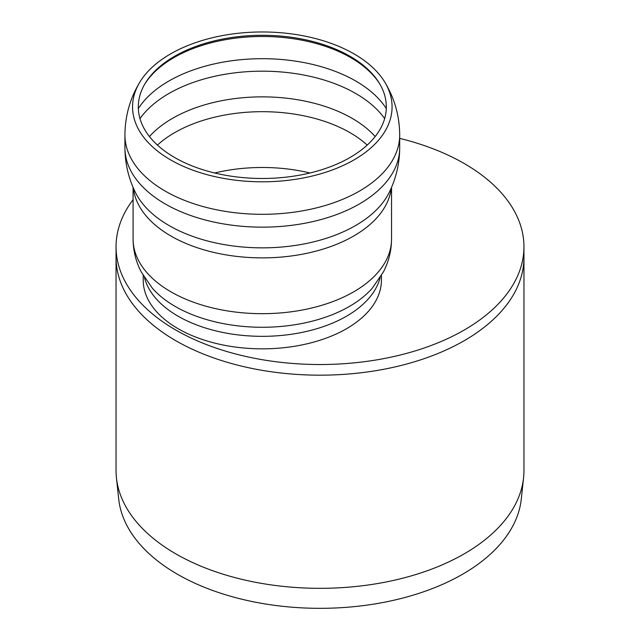 <?xml version="1.0" encoding="UTF-8"?>
<svg xmlns="http://www.w3.org/2000/svg" width="640" height="640" viewBox="0 0 640 640"><rect width="100%" height="100%" fill="white"/><g stroke="black" fill="none" stroke-linecap="round" stroke-linejoin="round"><path stroke-width="0.96" d="M175.784 340.688A203.952 117.752 180 0 1 116.048 257.432L116.048 470.584A203.952 117.752 180 0 0 116.44 477.864A203.952 117.752 180 0 0 175.784 553.84A203.952 117.752 180 0 0 392.176 580.712A203.952 117.752 180 0 0 523.56 477.864A203.952 117.752 180 0 0 523.952 470.584L523.952 257.432A203.952 117.752 180 0 1 398.048 366.216A203.952 117.752 180 0 1 175.784 340.688M523.56 477.864L521.28 499.096A201.664 116.432 180 0 1 391.368 600.792A201.664 116.432 180 0 1 177.4 574.224A201.664 116.432 180 0 1 118.72 499.096L116.44 477.864M133.088 199.648A203.952 117.752 0 0 0 116.048 246.768A203.952 117.752 0 0 0 320 364.52A203.952 117.752 0 0 0 523.952 246.768A203.952 117.752 0 0 0 464.216 163.512A203.952 117.752 0 0 0 399.696 138.384M523.952 246.768L523.952 257.432A203.952 117.752 180 0 1 320 375.176A203.952 117.752 180 0 1 116.048 257.432L116.048 246.768M350 56.264A124 71.592 180 0 1 379.384 83.28A124 71.592 180 0 1 262.312 178.48A124 71.592 180 0 1 145.248 83.28A124 71.592 180 0 1 350 56.264M170.56 53.912A129.76 74.92 180 0 1 384.848 82.24A129.76 74.92 180 0 1 262.312 181.808A129.76 74.92 180 0 1 139.784 82.232A129.76 74.92 180 0 1 170.56 53.912M381.424 275.52L381.424 280.072A119.104 68.768 180 0 1 262.312 348.84A119.104 68.768 180 0 1 143.208 280.072L143.208 275.52M214.656 172.984A124 71.592 180 0 1 309.976 172.984M157.432 145.08A124 71.592 180 0 1 174.632 132.656A124 71.592 180 0 1 350 132.656A124 71.592 180 0 1 367.192 145.08M149.456 136.552A127 73.32 180 0 1 172.512 118.336A127 73.32 180 0 1 375.168 136.552M139.984 118.6A132.16 76.304 180 0 1 168.864 93.528A132.16 76.304 180 0 1 355.768 93.528A132.16 76.304 180 0 1 384.648 118.6M138.344 108.552A132.16 76.304 180 0 1 168.864 81.04A132.16 76.304 180 0 1 355.768 81.04A132.16 76.304 180 0 1 386.28 108.552M144.784 84.064A125.008 72.168 180 0 1 173.92 57.616A125.008 72.168 180 0 1 350.704 57.616A125.008 72.168 180 0 1 379.848 84.064M384.848 82.232C394.6 98.424 399.544 116.008 399.696 134.992A137.384 79.32 180 0 1 262.312 214.312A137.384 79.32 180 0 1 124.936 134.992L124.936 147.84A137.384 79.32 180 0 0 124.936 147.992C125.064 163.688 128.576 178.552 135.496 192.584A131.872 76.136 180 0 0 262.296 247.856A131.872 76.136 180 0 0 389.128 192.6C396.048 178.552 399.568 163.688 399.696 147.992A137.384 79.32 180 0 1 262.312 227.152A137.384 79.32 180 0 1 124.936 147.992M399.696 134.992L399.696 147.84A137.384 79.32 180 0 1 399.696 147.992M391.28 187.952A129.224 74.608 180 0 1 262.312 257.88A129.224 74.608 180 0 1 133.344 187.952M391.536 187.36L391.536 239.072A129.224 74.608 180 0 1 262.312 313.68A129.224 74.608 180 0 1 133.088 239.072L133.088 187.36M391.536 239.072C391.456 250.656 388.76 261.576 383.44 271.856L372.448 287.992A123.152 71.104 180 0 1 262.312 327.272A123.152 71.104 180 0 1 152.176 287.992L141.192 271.856C135.872 261.576 133.168 250.656 133.088 239.072M380.136 277.64A119.104 68.768 180 0 1 262.312 336.336A119.104 68.768 180 0 1 144.488 277.64M139.784 82.232C130.032 98.424 125.08 116.008 124.936 134.992"/></g></svg>
